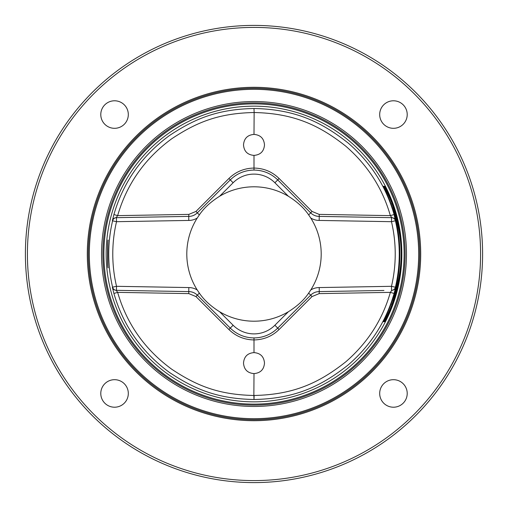 <?xml version="1.0" encoding="UTF-8"?>
<svg xmlns="http://www.w3.org/2000/svg" width="508" height="508" viewBox="0 0 508 508"><rect width="100%" height="100%" fill="white"/><g stroke="black" fill="none" stroke-linecap="round" stroke-linejoin="round"><path stroke-width="0.76" d="M254 25.4A228.6 228.6 0 0 0 25.4 254A228.6 228.6 0 0 0 254 482.6A228.6 228.6 0 0 0 482.6 254A228.6 228.6 0 0 0 254 25.4M254 27.413A226.587 226.587 0 0 0 27.413 254A226.587 226.587 0 0 0 254 480.587A226.587 226.587 0 0 0 480.587 254A226.587 226.587 0 0 0 254 27.413M108.198 267.843C107.328 268.694 107.321 239.357 108.198 240.157C107.645 239.306 107.639 268.656 108.198 267.843A1.01 1.01 -90.2 0 0 108.16 267.64L108.166 267.691C107.08 266.541 107.639 236.753 108.166 240.309L108.16 240.335A1.01 1.01 90.1 0 0 108.198 240.157M254 106.153A147.847 147.847 0 0 0 106.153 254A147.847 147.847 0 0 0 254 401.847A147.847 147.847 0 0 0 401.847 254A147.847 147.847 0 0 0 254 106.153M395.649 287.223L394.094 293.459L390.354 292.367L391.795 290.328A4.026 4.026 89.1 0 0 395.649 287.223L395.402 287.23A4.026 4.026 -91 0 1 391.547 290.335L391.478 286.309L395.402 287.23A145.25 145.25 0 0 0 395.402 220.77L391.478 221.691L391.547 217.665A4.026 4.026 -89 0 1 395.402 220.77L394.094 214.541C386.067 186.487 370.796 162.681 348.272 143.129C321.164 121.698 295.116 109.353 254 108.496C217.227 109.277 194.843 118.726 169.475 135.534C141.802 155.829 123.279 182.169 113.906 214.541L112.351 220.777A4.026 4.026 89 0 1 116.173 217.672L188.766 216.402A12.084 12.084 0 0 0 191.3 216.135M394.094 293.459C386.067 321.52 370.789 345.326 348.266 364.871C321.158 386.302 295.104 398.653 254 399.504C217.367 398.742 194.881 389.306 169.52 372.491C141.821 352.19 123.285 325.844 113.906 293.459L112.351 287.223L116.523 286.309L116.453 290.335A4.026 4.026 91 0 1 112.598 287.23A145.25 145.25 0 0 1 112.598 220.77A4.026 4.026 89 0 1 116.453 217.665L116.523 221.691L112.351 220.777M254 102.876A151.124 151.124 0 0 0 102.876 254A151.124 151.124 0 0 0 254 405.124A151.124 151.124 0 0 0 405.124 254A151.124 151.124 0 0 0 254 102.876M254 406.47A152.47 152.47 0 0 0 406.47 254A152.47 152.47 0 0 0 254 101.53A152.47 152.47 0 0 0 101.53 254A152.47 152.47 0 0 0 254 406.47M254 89.313A164.687 164.687 0 0 0 89.313 254A164.687 164.687 0 0 0 254 418.687A164.687 164.687 0 0 0 418.687 254A164.687 164.687 0 0 0 254 89.313M254 88.309A165.691 165.691 0 0 0 88.309 254A165.691 165.691 0 0 0 254 419.691A165.691 165.691 0 0 0 419.691 254A165.691 165.691 0 0 0 254 88.309M104.819 104.819A13.76 13.76 0 0 1 124.282 104.819A13.76 13.76 0 0 1 124.282 124.282A13.76 13.76 0 0 1 104.819 124.282A13.76 13.76 0 0 1 104.819 104.819M104.819 403.181A13.76 13.76 0 0 1 104.819 383.718A13.76 13.76 0 0 1 124.282 383.718A13.76 13.76 0 0 1 124.282 403.181A13.76 13.76 0 0 1 104.819 403.181M403.181 403.181A13.76 13.76 0 0 1 383.718 403.181A13.76 13.76 0 0 1 383.718 383.718A13.76 13.76 0 0 1 403.181 383.718A13.76 13.76 0 0 1 403.181 403.181M403.181 104.819A13.76 13.76 0 0 1 403.181 124.282A13.76 13.76 0 0 1 383.718 124.282A13.76 13.76 0 0 1 383.718 104.819A13.76 13.76 0 0 1 403.181 104.819M391.027 303.987A145.859 145.859 0 0 0 391.027 204.013C389.725 199.777 384.105 187.687 383.362 186.29L384.683 186.29C385.921 188.055 391.389 199.993 392.601 204.006A147.339 147.339 0 0 1 392.601 303.994C391.357 308.121 385.801 320.167 384.683 321.71L383.362 321.71C384.156 320.205 389.757 308.134 391.027 303.987L392.024 304.349C404.228 264.579 404.241 243.465 392.024 203.651C390.715 199.612 385.064 188.163 384.308 186.83M384.308 321.17C385.115 319.742 390.747 308.299 392.024 304.349L392.468 304.349M391.027 204.013L392.468 203.651M254 321.202A67.202 67.202 0 0 0 288.392 311.734L274.885 325.241A29.54 29.54 0 0 1 233.115 325.241L219.608 311.734A67.202 67.202 0 0 0 254 321.202M288.392 196.266A67.202 67.202 0 0 0 219.608 196.266L233.115 182.759A29.54 29.54 0 0 1 274.885 182.759L288.392 196.266C297.326 201.873 304.082 208.083 308.654 214.897L310.763 218.027A16.11 16.11 0 0 0 319.214 220.434L391.478 221.691A141.224 141.224 0 0 1 391.478 286.309L319.214 287.566A16.11 16.11 0 0 0 310.763 289.973A67.202 67.202 0 0 0 310.763 218.027M310.763 289.973L308.654 293.103C304.095 299.911 297.339 306.127 288.392 311.734M197.237 218.027A67.202 67.202 0 0 0 197.237 289.973A16.11 16.11 0 0 0 188.786 287.566L116.523 286.309A141.224 141.224 0 0 1 116.523 221.691L188.786 220.434A16.11 16.11 0 0 0 197.237 218.027L199.346 214.897C203.905 208.089 210.661 201.873 219.608 196.266M219.608 311.734C210.674 306.127 203.918 299.917 199.346 293.103L197.237 289.973M233.115 325.241L230.264 328.092L197.314 295.135A12.084 12.084 0 0 0 188.766 291.598L116.205 290.328A4.026 4.026 91 0 1 112.351 287.223M273.901 331.387A33.566 33.566 0 0 1 272.656 332.257M266.846 335.363A33.566 33.566 0 0 1 260.547 337.274M247.453 337.274A33.566 33.566 0 0 1 241.154 335.363M235.344 332.257A33.566 33.566 0 0 1 233.705 331.089M319.234 287.566L319.234 291.598A12.084 12.084 0 0 0 316.7 291.865M316.49 291.909A12.084 12.084 0 0 0 312.452 293.681M312.306 293.783A12.084 12.084 0 0 0 310.686 295.135L277.736 328.092C271.132 334.505 263.22 337.782 254 337.922C244.78 337.782 236.868 334.505 230.264 328.085L197.314 295.135C195.002 292.875 192.157 291.694 188.766 291.598L116.072 290.328M319.164 293.611L319.234 291.598C315.982 291.636 313.138 292.818 310.686 295.135C313.055 292.837 315.887 291.662 319.183 291.598M253.86 395.472L254 399.504L254.14 395.472C294.107 394.646 319.443 382.638 345.802 361.804C367.697 342.792 382.549 319.646 390.354 292.367L319.176 293.611L312.045 296.558L279.089 329.514C272.123 336.29 263.76 339.763 254 339.935L254 352.609C260.464 353.136 263.957 356.635 264.49 363.099C263.957 369.557 260.464 373.056 254 373.59L253.86 395.472C218.249 394.735 196.374 385.559 171.717 369.214C144.78 349.472 126.759 323.856 117.646 292.367L113.906 293.459M254 373.59C247.536 373.056 244.043 369.557 243.51 363.099C244.043 356.635 247.536 353.136 254 352.609M254 337.922L254 339.935C244.24 339.763 235.877 336.29 228.911 329.514L195.955 296.558L188.817 293.611L117.646 292.367L116.205 290.328M188.798 293.611L188.766 291.598L129.47 290.563M188.836 287.566L188.766 291.598M113.906 214.541L117.646 215.633L116.205 217.672M253.86 112.528C218.11 113.284 196.336 122.472 171.679 138.811C144.767 158.553 126.759 184.156 117.646 215.633L188.824 214.389L195.955 211.442L228.911 178.486C235.877 171.71 244.24 168.237 254 168.065L254 155.391C247.536 154.864 244.043 151.365 243.51 144.901C244.043 138.443 247.536 134.944 254 134.41L254.14 112.528C294.113 113.354 319.443 125.362 345.802 146.202C367.703 165.214 382.556 188.36 390.354 215.633L394.094 214.541M395.649 220.777A4.026 4.026 90.9 0 0 391.839 217.672L390.354 215.633L319.183 214.389L312.045 211.442L310.686 212.865A12.084 12.084 0 0 0 319.234 216.402L391.547 217.665M319.164 220.434L319.234 216.402L387.833 217.602M274.885 182.759L277.736 179.908L310.686 212.865C312.998 215.125 315.843 216.306 319.234 216.402L319.202 214.389M234.099 176.613A33.566 33.566 0 0 1 235.344 175.743M241.154 172.637A33.566 33.566 0 0 1 247.453 170.726M260.547 170.726A33.566 33.566 0 0 1 266.846 172.637M272.656 175.743A33.566 33.566 0 0 1 274.295 176.911M188.766 220.434L188.766 216.402C192.018 216.364 194.862 215.182 197.314 212.865L230.264 179.908C236.868 173.495 244.78 170.218 254 170.078C263.22 170.218 271.132 173.495 277.736 179.915L310.686 212.865L308.654 214.897M191.51 216.091A12.084 12.084 0 0 0 195.548 214.319M195.694 214.217A12.084 12.084 0 0 0 197.314 212.865C194.945 215.163 192.113 216.338 188.817 216.402M188.836 214.389L188.766 216.402L118.548 217.627M254 134.41C260.464 134.944 263.957 138.443 264.49 144.901C263.957 151.365 260.464 154.864 254 155.391M254 170.078L254 168.065C263.76 168.237 272.123 171.71 279.089 178.486L312.045 211.442M383.953 290.468L319.234 291.598M254 103.88A150.12 150.12 0 0 1 404.12 254A150.12 150.12 0 0 1 254 404.12A150.12 150.12 0 0 1 103.88 254A150.12 150.12 0 0 1 254 103.88M254 87.3A166.7 166.7 0 0 0 87.3 254A166.7 166.7 0 0 0 254 420.7A166.7 166.7 0 0 0 420.7 254A166.7 166.7 0 0 0 254 87.3M383.362 321.71A1.01 1.01 -90 0 1 384.27 321.17L385.578 321.17M383.362 186.29A1.01 1.01 90 0 0 384.251 186.83M199.346 293.103L195.955 296.558M274.885 325.241L279.089 329.514M308.654 293.103L312.045 296.558M254.14 395.472L254 399.504M254 108.496L254.14 112.528M233.115 182.759L228.911 178.486M199.346 214.897L195.955 211.442M279.089 178.486L277.736 179.908M228.911 329.514L230.264 328.092M384.258 186.83L385.578 186.83M384.791 186.449L384.772 186.423C385.953 188.024 388.563 193.885 392.601 204.006C404.235 237.338 404.235 270.662 392.601 303.994C387.515 316.319 384.905 322.186 384.772 321.577L384.791 321.551"/></g></svg>
